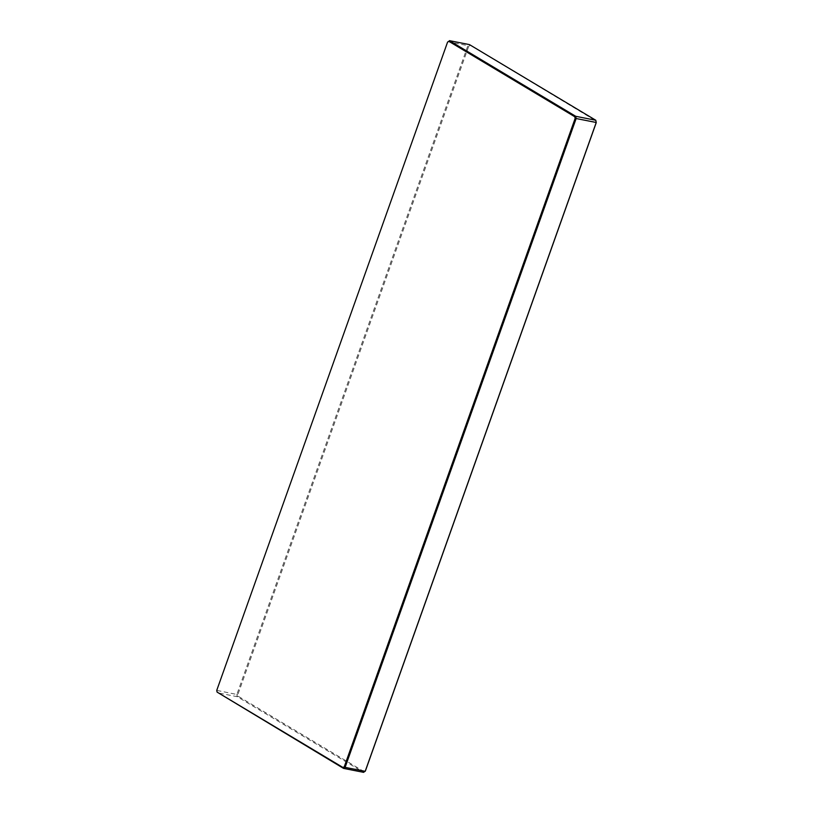 <?xml version="1.0" encoding="UTF-8"?>
<svg xmlns="http://www.w3.org/2000/svg" width="813" height="813" viewBox="0 0 813 813"><rect width="100%" height="100%" fill="white"/><g stroke="black" fill="none" stroke-linecap="round" stroke-linejoin="round"><path stroke-width="0.61" stroke-dasharray="4.07 3.05" d="M365.413 770.917L363.604 772.35L237.274 696.7L217.203 692.737L216.776 690.511L447.811 41.676L467.892 45.64L236.847 694.475L216.746 690.379M364.194 771.7L238.199 696.253L237.874 694.546L468.725 46.26L467.892 45.64L469.467 44.613L595.929 120.913M238.199 696.253L237.274 696.7L236.847 694.475L237.874 694.546M468.725 46.26L469.934 45.467"/><path stroke-width="1.22" d="M469.467 44.613L449.396 40.65L575.726 116.3L595.797 120.263L469.467 44.613M217.071 692.087L343.533 768.387L343.066 767.533L344.275 766.74L575.126 118.454L574.801 116.747L448.806 41.3L447.587 42.083L216.746 690.379L217.071 692.087L343.066 767.533M447.587 42.083L448.806 41.3M596.254 122.621L595.797 120.263L596.254 122.621L365.413 770.917L363.604 772.35L343.533 768.387L345.108 767.36L365.189 771.324L596.224 122.489L576.153 118.525L345.108 767.36L344.275 766.74M575.126 118.454L576.153 118.525L575.726 116.3L574.801 116.747"/></g></svg>
